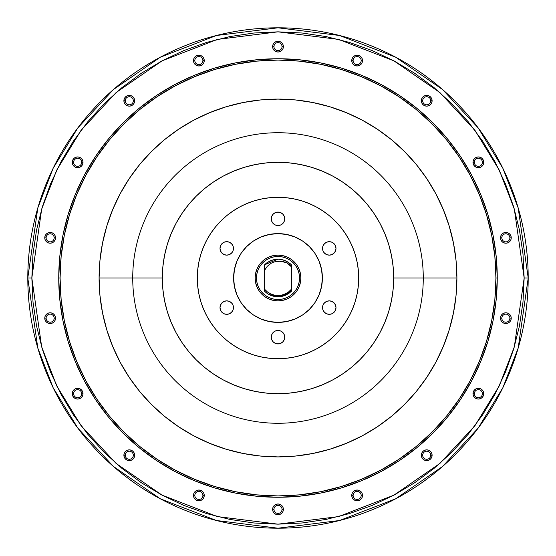 <?xml version="1.0" encoding="UTF-8"?>
<svg xmlns="http://www.w3.org/2000/svg" width="556" height="556" viewBox="0 0 556 556"><rect width="100%" height="100%" fill="white"/><g stroke="black" fill="none" stroke-linecap="round" stroke-linejoin="round"><path stroke-width="0.83" d="M255.135 278L256.476 278A21.524 21.524 0 0 1 278 256.476A21.524 21.524 0 0 1 299.524 278L300.865 278A22.865 22.865 0 0 0 278 255.135A22.865 22.865 0 0 0 255.135 278A22.865 22.865 0 0 1 278 255.135A22.865 22.865 0 0 1 300.865 278A22.865 22.865 0 0 1 278 300.865A22.865 22.865 0 0 1 255.135 278L255.572 282.462L256.872 286.75L258.985 290.705L261.827 294.173L265.295 297.015L269.25 299.128L273.538 300.428L278 300.865L282.462 300.428L286.75 299.128L290.705 297.015L294.173 294.173L297.015 290.705L299.128 286.75L300.428 282.462L300.865 278L300.428 273.538L299.128 269.25L297.015 265.295L294.173 261.827L290.705 258.985L286.75 256.872L282.462 255.572L278 255.135L273.538 255.572L269.25 256.872L265.295 258.985L261.827 261.827L258.985 265.295L256.872 269.25L255.572 273.538L255.135 278A22.865 22.865 0 0 0 278 300.865A22.865 22.865 0 0 0 300.865 278L299.524 278L299.107 282.198L297.884 286.236L295.896 289.954L293.22 293.22L289.954 295.896L286.236 297.884L282.198 299.107L278 299.524L273.802 299.107L269.764 297.884L266.046 295.896L262.779 293.22L260.104 289.954L258.116 286.236L256.893 282.198L256.476 278L256.893 273.802L258.116 269.764L260.104 266.046L262.779 262.779L266.046 260.104L269.764 258.116L273.802 256.893L278 256.476L282.198 256.893L286.236 258.116L289.954 260.104L293.22 262.779L295.896 266.046L297.884 269.764L299.107 273.802L299.524 278A21.524 21.524 0 0 1 278 299.524A21.524 21.524 0 0 1 256.476 278L255.135 278M204.247 60.583L202.905 60.583A4.038 4.038 0 0 0 198.867 56.552A4.038 4.038 0 0 0 194.829 60.583A4.038 4.038 0 0 0 198.867 64.621A4.038 4.038 0 0 0 202.905 60.583L204.247 60.583A5.379 5.379 0 0 1 198.867 65.969A5.379 5.379 0 0 1 193.488 60.583L194.829 60.583A4.038 4.038 0 0 1 198.867 56.552A4.038 4.038 0 0 1 202.905 60.583A4.038 4.038 0 0 1 198.867 64.621A4.038 4.038 0 0 1 194.829 60.583L193.488 60.583L193.898 62.647L195.066 64.392L196.81 65.559L198.867 65.969L200.924 65.559L202.669 64.392L203.837 62.647L204.247 60.583L203.837 58.526L202.669 56.782L200.924 55.614L198.867 55.204L196.81 55.614L195.066 56.782L193.898 58.526L193.488 60.583A5.379 5.379 0 0 1 198.867 55.204A5.379 5.379 0 0 1 204.247 60.583L203.837 62.647L202.669 64.392L200.924 65.559L198.867 65.969M125.246 100.761A4.038 4.038 0 0 0 129.277 104.799A4.038 4.038 0 0 0 133.315 100.761L134.663 100.761A5.379 5.379 0 0 1 129.277 106.14A5.379 5.379 0 0 1 123.898 100.761L125.246 100.761A4.038 4.038 0 0 1 129.277 96.723A4.038 4.038 0 0 1 133.315 100.761A4.038 4.038 0 0 1 129.277 104.799A4.038 4.038 0 0 1 125.246 100.761L123.898 100.761L124.308 102.818L125.475 104.57L127.22 105.73L129.277 106.14L131.341 105.73L133.086 104.57L134.253 102.818L134.663 100.761L134.253 98.704L133.086 96.959L131.341 95.792L129.277 95.382L127.22 95.792L125.475 96.959L124.308 98.704L123.898 100.761A5.379 5.379 0 0 1 129.277 95.382A5.379 5.379 0 0 1 134.663 100.761L133.315 100.761A4.038 4.038 0 0 0 129.277 96.723A4.038 4.038 0 0 0 125.246 100.761M81.433 158.509L82.601 160.26L83.011 162.317L81.662 162.317A4.038 4.038 0 0 0 77.632 158.279A4.038 4.038 0 0 0 73.594 162.317A4.038 4.038 0 0 0 77.632 166.348A4.038 4.038 0 0 0 81.662 162.317L83.011 162.317A5.379 5.379 0 0 1 77.632 167.697A5.379 5.379 0 0 1 72.252 162.317L73.594 162.317A4.038 4.038 0 0 1 77.632 158.279A4.038 4.038 0 0 1 81.662 162.317A4.038 4.038 0 0 1 77.632 166.348A4.038 4.038 0 0 1 73.594 162.317L72.252 162.317L72.655 164.374L73.823 166.119L75.567 167.286L77.632 167.697L79.689 167.286L81.433 166.119L82.601 164.374L83.011 162.317L82.601 160.26L81.433 158.509L79.689 157.348L77.632 156.938L75.567 157.348L73.823 158.509L72.655 160.26L72.252 162.317A5.379 5.379 0 0 1 77.632 156.938A5.379 5.379 0 0 1 83.011 162.317L82.601 164.374M46.113 237.822A4.038 4.038 0 0 0 50.144 241.86A4.038 4.038 0 0 0 54.182 237.822L55.531 237.822A5.379 5.379 0 0 1 50.144 243.201A5.379 5.379 0 0 1 44.765 237.822L46.113 237.822A4.038 4.038 0 0 1 50.144 233.791A4.038 4.038 0 0 1 54.182 237.822A4.038 4.038 0 0 1 50.144 241.86A4.038 4.038 0 0 1 46.113 237.822L44.765 237.822L45.175 239.879L46.343 241.631L48.087 242.791L50.144 243.201L52.208 242.791L53.953 241.631L55.12 239.879L55.531 237.822L55.12 235.765L53.953 234.02L52.208 232.853L50.144 232.443L48.087 232.853L46.343 234.02L45.175 235.765L44.765 237.822A5.379 5.379 0 0 1 50.144 232.443A5.379 5.379 0 0 1 55.531 237.822L54.182 237.822A4.038 4.038 0 0 0 50.144 233.791A4.038 4.038 0 0 0 46.113 237.822M46.113 318.178A4.038 4.038 0 0 0 50.144 322.209A4.038 4.038 0 0 0 54.182 318.178L55.531 318.178A5.379 5.379 0 0 1 50.144 323.557A5.379 5.379 0 0 1 44.765 318.178L46.113 318.178A4.038 4.038 0 0 1 50.144 314.14A4.038 4.038 0 0 1 54.182 318.178A4.038 4.038 0 0 1 50.144 322.209A4.038 4.038 0 0 1 46.113 318.178L44.765 318.178L45.175 320.235L46.343 321.98L48.087 323.147L50.144 323.557L52.208 323.147L53.953 321.98L55.12 320.235L55.531 318.178L55.12 316.121L53.953 314.369L52.208 313.209L50.144 312.799L48.087 313.209L46.343 314.369L45.175 316.121L44.765 318.178A5.379 5.379 0 0 1 50.144 312.799A5.379 5.379 0 0 1 55.531 318.178L54.182 318.178A4.038 4.038 0 0 0 50.144 314.14A4.038 4.038 0 0 0 46.113 318.178M73.594 393.683A4.038 4.038 0 0 0 77.632 397.721A4.038 4.038 0 0 0 81.662 393.683L83.011 393.683A5.379 5.379 0 0 1 77.632 399.062A5.379 5.379 0 0 1 72.252 393.683L73.594 393.683A4.038 4.038 0 0 1 77.632 389.652A4.038 4.038 0 0 1 81.662 393.683A4.038 4.038 0 0 1 77.632 397.721A4.038 4.038 0 0 1 73.594 393.683L72.252 393.683L72.655 395.74L73.823 397.491L75.567 398.652L77.632 399.062L79.689 398.652L81.433 397.491L82.601 395.74L83.011 393.683L82.601 391.626L81.433 389.881L79.689 388.713L77.632 388.303L75.567 388.713L73.823 389.881L72.655 391.626L72.252 393.683A5.379 5.379 0 0 1 77.632 388.303A5.379 5.379 0 0 1 83.011 393.683L81.662 393.683A4.038 4.038 0 0 0 77.632 389.652A4.038 4.038 0 0 0 73.594 393.683M125.246 455.239A4.038 4.038 0 0 0 129.277 459.277A4.038 4.038 0 0 0 133.315 455.239L134.663 455.239A5.379 5.379 0 0 1 129.277 460.618A5.379 5.379 0 0 1 123.898 455.239L125.246 455.239A4.038 4.038 0 0 1 129.277 451.201A4.038 4.038 0 0 1 133.315 455.239A4.038 4.038 0 0 1 129.277 459.277A4.038 4.038 0 0 1 125.246 455.239L123.898 455.239L124.308 457.296L125.475 459.041L127.22 460.208L129.277 460.618L131.341 460.208L133.086 459.041L134.253 457.296L134.663 455.239L134.253 453.182L133.086 451.43L131.341 450.27L129.277 449.86L127.22 450.27L125.475 451.43L124.308 453.182L123.898 455.239A5.379 5.379 0 0 1 129.277 449.86A5.379 5.379 0 0 1 134.663 455.239L133.315 455.239A4.038 4.038 0 0 0 129.277 451.201A4.038 4.038 0 0 0 125.246 455.239M194.829 495.417A4.038 4.038 0 0 0 198.867 499.448A4.038 4.038 0 0 0 202.905 495.417L204.247 495.417A5.379 5.379 0 0 1 198.867 500.796A5.379 5.379 0 0 1 193.488 495.417L194.829 495.417A4.038 4.038 0 0 1 198.867 491.379A4.038 4.038 0 0 1 202.905 495.417A4.038 4.038 0 0 1 198.867 499.448A4.038 4.038 0 0 1 194.829 495.417L193.488 495.417L193.898 497.474L195.066 499.218L196.81 500.386L198.867 500.796L200.924 500.386L202.669 499.218L203.837 497.474L204.247 495.417L203.837 493.353L202.669 491.608L200.924 490.441L198.867 490.031L196.81 490.441L195.066 491.608L193.898 493.353L193.488 495.417A5.379 5.379 0 0 1 198.867 490.031A5.379 5.379 0 0 1 204.247 495.417L202.905 495.417A4.038 4.038 0 0 0 198.867 491.379A4.038 4.038 0 0 0 194.829 495.417M273.962 509.365A4.038 4.038 0 0 0 278 513.403A4.038 4.038 0 0 0 282.038 509.365L283.379 509.365A5.379 5.379 0 0 1 278 514.752A5.379 5.379 0 0 1 272.621 509.365L273.962 509.365A4.038 4.038 0 0 1 278 505.334A4.038 4.038 0 0 1 282.038 509.365A4.038 4.038 0 0 1 278 513.403A4.038 4.038 0 0 1 273.962 509.365L272.621 509.365L273.031 511.43L274.198 513.174L275.943 514.342L278 514.752L280.057 514.342L281.802 513.174L282.969 511.43L283.379 509.365L282.969 507.308L281.802 505.564L280.057 504.396L278 503.986L275.943 504.396L274.198 505.564L273.031 507.308L272.621 509.365A5.379 5.379 0 0 1 278 503.986A5.379 5.379 0 0 1 283.379 509.365L282.038 509.365A4.038 4.038 0 0 0 278 505.334A4.038 4.038 0 0 0 273.962 509.365M353.331 499.218L352.163 497.474L351.753 495.417A5.379 5.379 0 0 1 357.133 490.031A5.379 5.379 0 0 1 362.512 495.417L361.171 495.417A4.038 4.038 0 0 0 357.133 491.379A4.038 4.038 0 0 0 353.095 495.417A4.038 4.038 0 0 0 357.133 499.448A4.038 4.038 0 0 0 361.171 495.417L362.512 495.417A5.379 5.379 0 0 1 357.133 500.796A5.379 5.379 0 0 1 351.753 495.417L353.095 495.417A4.038 4.038 0 0 1 357.133 491.379A4.038 4.038 0 0 1 361.171 495.417A4.038 4.038 0 0 1 357.133 499.448A4.038 4.038 0 0 1 353.095 495.417L351.753 495.417L352.163 497.474L353.331 499.218L355.075 500.386L357.133 500.796L359.19 500.386L360.934 499.218L362.102 497.474L362.512 495.417L362.102 493.353L360.934 491.608L359.19 490.441L357.133 490.031L355.075 490.441L353.331 491.608L352.163 493.353L351.753 495.417L352.163 493.353L353.331 491.608L355.075 490.441L357.133 490.031M422.685 455.239A4.038 4.038 0 0 0 426.723 459.277A4.038 4.038 0 0 0 430.754 455.239L432.102 455.239A5.379 5.379 0 0 1 426.723 460.618A5.379 5.379 0 0 1 421.337 455.239L422.685 455.239A4.038 4.038 0 0 1 426.723 451.201A4.038 4.038 0 0 1 430.754 455.239A4.038 4.038 0 0 1 426.723 459.277A4.038 4.038 0 0 1 422.685 455.239L421.337 455.239L421.747 457.296L422.914 459.041L424.659 460.208L426.723 460.618L428.78 460.208L430.525 459.041L431.692 457.296L432.102 455.239L431.692 453.182L430.525 451.43L428.78 450.27L426.723 449.86L424.659 450.27L422.914 451.43L421.747 453.182L421.337 455.239A5.379 5.379 0 0 1 426.723 449.86A5.379 5.379 0 0 1 432.102 455.239L430.754 455.239A4.038 4.038 0 0 0 426.723 451.201A4.038 4.038 0 0 0 422.685 455.239M474.337 393.683A4.038 4.038 0 0 0 478.368 397.721A4.038 4.038 0 0 0 482.406 393.683L483.748 393.683A5.379 5.379 0 0 1 478.368 399.062A5.379 5.379 0 0 1 472.989 393.683L474.337 393.683A4.038 4.038 0 0 1 478.368 389.652A4.038 4.038 0 0 1 482.406 393.683A4.038 4.038 0 0 1 478.368 397.721A4.038 4.038 0 0 1 474.337 393.683L472.989 393.683L473.399 395.74L474.567 397.491L476.311 398.652L478.368 399.062L480.433 398.652L482.177 397.491L483.345 395.74L483.748 393.683L483.345 391.626L482.177 389.881L480.433 388.713L478.368 388.303L476.311 388.713L474.567 389.881L473.399 391.626L472.989 393.683A5.379 5.379 0 0 1 478.368 388.303A5.379 5.379 0 0 1 483.748 393.683L482.406 393.683A4.038 4.038 0 0 0 478.368 389.652A4.038 4.038 0 0 0 474.337 393.683M501.818 318.178A4.038 4.038 0 0 0 505.856 322.209A4.038 4.038 0 0 0 509.887 318.178L511.235 318.178A5.379 5.379 0 0 1 505.856 323.557A5.379 5.379 0 0 1 500.469 318.178L501.818 318.178A4.038 4.038 0 0 1 505.856 314.14A4.038 4.038 0 0 1 509.887 318.178A4.038 4.038 0 0 1 505.856 322.209A4.038 4.038 0 0 1 501.818 318.178L500.469 318.178L500.88 320.235L502.047 321.98L503.792 323.147L505.856 323.557L507.913 323.147L509.657 321.98L510.825 320.235L511.235 318.178L510.825 316.121L509.657 314.369L507.913 313.209L505.856 312.799L503.792 313.209L502.047 314.369L500.88 316.121L500.469 318.178A5.379 5.379 0 0 1 505.856 312.799A5.379 5.379 0 0 1 511.235 318.178L509.887 318.178A4.038 4.038 0 0 0 505.856 314.14A4.038 4.038 0 0 0 501.818 318.178M501.818 237.822A4.038 4.038 0 0 0 505.856 241.86A4.038 4.038 0 0 0 509.887 237.822L511.235 237.822A5.379 5.379 0 0 1 505.856 243.201A5.379 5.379 0 0 1 500.469 237.822L501.818 237.822A4.038 4.038 0 0 1 505.856 233.791A4.038 4.038 0 0 1 509.887 237.822A4.038 4.038 0 0 1 505.856 241.86A4.038 4.038 0 0 1 501.818 237.822L500.469 237.822L500.88 239.879L502.047 241.631L503.792 242.791L505.856 243.201L507.913 242.791L509.657 241.631L510.825 239.879L511.235 237.822L510.825 235.765L509.657 234.02L507.913 232.853L505.856 232.443L503.792 232.853L502.047 234.02L500.88 235.765L500.469 237.822A5.379 5.379 0 0 1 505.856 232.443A5.379 5.379 0 0 1 511.235 237.822L509.887 237.822A4.038 4.038 0 0 0 505.856 233.791A4.038 4.038 0 0 0 501.818 237.822M474.337 162.317A4.038 4.038 0 0 0 478.368 166.348A4.038 4.038 0 0 0 482.406 162.317L483.748 162.317A5.379 5.379 0 0 1 478.368 167.697A5.379 5.379 0 0 1 472.989 162.317L474.337 162.317A4.038 4.038 0 0 1 478.368 158.279A4.038 4.038 0 0 1 482.406 162.317A4.038 4.038 0 0 1 478.368 166.348A4.038 4.038 0 0 1 474.337 162.317L472.989 162.317L473.399 164.374L474.567 166.119L476.311 167.286L478.368 167.697L480.433 167.286L482.177 166.119L483.345 164.374L483.748 162.317L483.345 160.26L482.177 158.509L480.433 157.348L478.368 156.938L476.311 157.348L474.567 158.509L473.399 160.26L472.989 162.317A5.379 5.379 0 0 1 478.368 156.938A5.379 5.379 0 0 1 483.748 162.317L482.406 162.317A4.038 4.038 0 0 0 478.368 158.279A4.038 4.038 0 0 0 474.337 162.317M422.685 100.761A4.038 4.038 0 0 0 426.723 104.799A4.038 4.038 0 0 0 430.754 100.761L432.102 100.761A5.379 5.379 0 0 1 426.723 106.14A5.379 5.379 0 0 1 421.337 100.761L422.685 100.761A4.038 4.038 0 0 1 426.723 96.723A4.038 4.038 0 0 1 430.754 100.761A4.038 4.038 0 0 1 426.723 104.799A4.038 4.038 0 0 1 422.685 100.761L421.337 100.761L421.747 102.818L422.914 104.57L424.659 105.73L426.723 106.14L428.78 105.73L430.525 104.57L431.692 102.818L432.102 100.761L431.692 98.704L430.525 96.959L428.78 95.792L426.723 95.382L424.659 95.792L422.914 96.959L421.747 98.704L421.337 100.761A5.379 5.379 0 0 1 426.723 95.382A5.379 5.379 0 0 1 432.102 100.761L430.754 100.761A4.038 4.038 0 0 0 426.723 96.723A4.038 4.038 0 0 0 422.685 100.761M353.095 60.583A4.038 4.038 0 0 0 357.133 64.621A4.038 4.038 0 0 0 361.171 60.583L362.512 60.583A5.379 5.379 0 0 1 357.133 65.969A5.379 5.379 0 0 1 351.753 60.583L353.095 60.583A4.038 4.038 0 0 1 357.133 56.552A4.038 4.038 0 0 1 361.171 60.583A4.038 4.038 0 0 1 357.133 64.621A4.038 4.038 0 0 1 353.095 60.583L351.753 60.583L352.163 62.647L353.331 64.392L355.075 65.559L357.133 65.969L359.19 65.559L360.934 64.392L362.102 62.647L362.512 60.583L362.102 58.526L360.934 56.782L359.19 55.614L357.133 55.204L355.075 55.614L353.331 56.782L352.163 58.526L351.753 60.583A5.379 5.379 0 0 1 357.133 55.204A5.379 5.379 0 0 1 362.512 60.583L361.171 60.583A4.038 4.038 0 0 0 357.133 56.552A4.038 4.038 0 0 0 353.095 60.583M273.962 46.634A4.038 4.038 0 0 0 278 50.666A4.038 4.038 0 0 0 282.038 46.634L283.379 46.634A5.379 5.379 0 0 1 278 52.014A5.379 5.379 0 0 1 272.621 46.634L273.962 46.634A4.038 4.038 0 0 1 278 42.597A4.038 4.038 0 0 1 282.038 46.634A4.038 4.038 0 0 1 278 50.666A4.038 4.038 0 0 1 273.962 46.634L272.621 46.634L273.031 48.692L274.198 50.436L275.943 51.604L278 52.014L280.057 51.604L281.802 50.436L282.969 48.692L283.379 46.634L282.969 44.57L281.802 42.826L280.057 41.658L278 41.248L275.943 41.658L274.198 42.826L273.031 44.57L272.621 46.634A5.379 5.379 0 0 1 278 41.248A5.379 5.379 0 0 1 283.379 46.634L282.038 46.634A4.038 4.038 0 0 0 278 42.597A4.038 4.038 0 0 0 273.962 46.634M85.839 175.237A217.917 217.917 0 0 0 60.083 278L58.741 278L60.083 278A217.917 217.917 0 0 1 278 60.083A217.917 217.917 0 0 1 495.917 278L497.259 278A219.259 219.259 0 0 0 278 58.741A219.259 219.259 0 0 0 58.741 278L59.798 299.489L62.953 320.777L68.179 341.648L75.428 361.907L84.63 381.36L95.688 399.813L108.51 417.097L122.959 433.041L138.903 447.49L156.187 460.312L174.64 471.37L194.093 480.572L214.352 487.82L235.223 493.047L256.511 496.202L278 497.259L299.489 496.202L320.777 493.047L341.648 487.82L361.907 480.572L381.36 471.37L399.813 460.312L417.097 447.49L433.041 433.041L447.49 417.097L460.312 399.813L471.37 381.36L480.572 361.907L487.82 341.648L493.047 320.777L496.202 299.489L497.259 278L496.202 256.511L493.047 235.223L487.82 214.352L480.572 194.093L471.37 174.64L460.312 156.187L447.49 138.903L433.041 122.959L417.097 108.51L399.813 95.688L381.36 84.63L361.907 75.428L341.648 68.179L320.777 62.953L299.489 59.798L278 58.741L256.511 59.798L235.223 62.953L214.352 68.179L194.093 75.428L174.64 84.63L156.187 95.688L138.903 108.51L122.959 122.959L108.51 138.903L95.688 156.187L84.63 174.64L75.428 194.093L68.179 214.352L62.953 235.223L59.798 256.511L58.741 278A219.259 219.259 0 0 0 278 497.259A219.259 219.259 0 0 0 497.259 278L495.917 278A217.917 217.917 0 0 0 470.161 175.237M31.838 278L41.679 209.077L56.726 170.129L81.072 130.299L116.141 92.532L162.157 60.799L217.403 39.407L278 31.838L338.597 39.407L393.843 60.799L439.859 92.532L474.928 130.299L499.274 170.129L514.321 209.077L524.162 278L528.2 278L518.192 207.944L502.902 168.364L478.16 127.88L442.513 89.495L395.74 57.233L339.591 35.501L278 27.8L216.409 35.501L160.26 57.233L113.487 89.495L77.84 127.88L53.098 168.364L37.808 207.944L27.8 278L31.838 278L33.019 253.87L36.564 229.975L42.437 206.54L50.575 183.8L60.903 161.956L73.322 141.238L87.709 121.834L103.937 103.937L121.834 87.709L141.238 73.322L161.956 60.903L183.8 50.575L206.54 42.437L229.975 36.564L253.87 33.019L278 31.838L302.13 33.019L326.024 36.564L349.46 42.437L372.2 50.575L394.044 60.903L414.762 73.322L434.166 87.709L452.063 103.937L468.291 121.834L482.677 141.238L495.097 161.956L505.425 183.8L513.563 206.54L519.436 229.975L522.981 253.87L524.162 278L522.981 302.13L519.436 326.024L513.563 349.46L505.425 372.2L495.097 394.044L482.677 414.762L468.291 434.166L452.063 452.063L434.166 468.291L414.762 482.677L394.044 495.097L372.2 505.425L349.46 513.563L326.024 519.436L302.13 522.981L278 524.162L253.87 522.981L229.975 519.436L206.54 513.563L183.8 505.425L161.956 495.097L141.238 482.677L121.834 468.291L103.937 452.063L87.709 434.166L73.322 414.762L60.903 394.044L50.575 372.2L42.437 349.46L36.564 326.024L33.019 302.13L31.838 278L27.8 278A250.2 250.2 0 0 1 278 27.8A250.2 250.2 0 0 1 528.2 278A250.2 250.2 0 0 1 278 528.2A250.2 250.2 0 0 1 27.8 278L37.808 348.056L53.098 387.636L77.84 428.12L113.487 466.505L160.26 498.767L216.409 520.499L278 528.2L339.591 520.499L395.74 498.767L442.513 466.505L478.16 428.12L502.902 387.636L518.192 348.056L528.2 278L524.162 278L514.321 346.923L499.274 385.871L474.928 425.701L439.859 463.468L393.843 495.201L338.597 516.593L278 524.162L217.403 516.593L162.157 495.201L116.141 463.468L81.072 425.701L56.726 385.871L41.679 346.923L31.838 278M233.471 248.407A6.728 6.728 0 0 1 226.744 255.135A6.728 6.728 0 0 1 220.016 248.407L220.53 250.978L221.99 253.161L224.165 254.62L226.744 255.135L229.315 254.62L231.498 253.161L232.957 250.978L233.471 248.407L232.957 245.835L231.498 243.653L229.315 242.194L226.744 241.679L224.165 242.194L221.99 243.653L220.53 245.835L220.016 248.407A6.728 6.728 0 0 1 226.744 241.679A6.728 6.728 0 0 1 233.471 248.407M233.471 307.593A6.728 6.728 0 0 1 226.744 314.321A6.728 6.728 0 0 1 220.016 307.593L220.53 310.165L221.99 312.347L224.165 313.806L226.744 314.321L229.315 313.806L231.498 312.347L232.957 310.165L233.471 307.593L232.957 305.022L231.498 302.839L229.315 301.38L226.744 300.865L224.165 301.38L221.99 302.839L220.53 305.022L220.016 307.593A6.728 6.728 0 0 1 226.744 300.865A6.728 6.728 0 0 1 233.471 307.593M284.728 337.186A6.728 6.728 0 0 1 278 343.914A6.728 6.728 0 0 1 271.272 337.186L271.787 339.758L273.246 341.94L275.428 343.399L278 343.914L280.571 343.399L282.754 341.94L284.213 339.758L284.728 337.186L284.213 334.615L282.754 332.432L280.571 330.973L278 330.459L275.428 330.973L273.246 332.432L271.787 334.615L271.272 337.186A6.728 6.728 0 0 1 278 330.459A6.728 6.728 0 0 1 284.728 337.186M335.984 307.593A6.728 6.728 0 0 1 329.256 314.321A6.728 6.728 0 0 1 322.529 307.593L323.043 310.165L324.502 312.347L326.685 313.806L329.256 314.321L331.835 313.806L334.01 312.347L335.47 310.165L335.984 307.593L335.47 305.022L334.01 302.839L331.835 301.38L329.256 300.865L326.685 301.38L324.502 302.839L323.043 305.022L322.529 307.593A6.728 6.728 0 0 1 329.256 300.865A6.728 6.728 0 0 1 335.984 307.593M335.984 248.407A6.728 6.728 0 0 1 329.256 255.135A6.728 6.728 0 0 1 322.529 248.407L323.043 250.978L324.502 253.161L326.685 254.62L329.256 255.135L331.835 254.62L334.01 253.161L335.47 250.978L335.984 248.407L335.47 245.835L334.01 243.653L331.835 242.194L329.256 241.679L326.685 242.194L324.502 243.653L323.043 245.835L322.529 248.407A6.728 6.728 0 0 1 329.256 241.679A6.728 6.728 0 0 1 335.984 248.407M284.728 218.814A6.728 6.728 0 0 1 278 225.541A6.728 6.728 0 0 1 271.272 218.814L271.787 221.385L273.246 223.568L275.428 225.027L278 225.541L280.571 225.027L282.754 223.568L284.213 221.385L284.728 218.814L284.213 216.242L282.754 214.06L280.571 212.6L278 212.086L275.428 212.6L273.246 214.06L271.787 216.242L271.272 218.814A6.728 6.728 0 0 1 278 212.086A6.728 6.728 0 0 1 284.728 218.814M459.27 157.056A217.917 217.917 0 0 0 398.944 96.73M380.763 85.839A217.917 217.917 0 0 0 175.237 85.839M157.056 96.73A217.917 217.917 0 0 0 96.73 157.056M99.093 278L132.724 278A145.276 145.276 0 0 1 278 132.724A145.276 145.276 0 0 1 423.276 278L456.907 278A178.907 178.907 0 0 0 278 99.093A178.907 178.907 0 0 0 99.093 278A178.907 178.907 0 0 0 278 456.907A178.907 178.907 0 0 0 456.907 278L423.276 278A145.276 145.276 0 0 0 278 132.724A145.276 145.276 0 0 0 132.724 278L162.317 278A115.683 115.683 0 0 1 278 162.317A115.683 115.683 0 0 1 393.683 278L423.276 278L393.683 278L393.127 289.342L391.459 300.567L388.7 311.582L384.877 322.271L380.026 332.53L374.188 342.274L367.426 351.392L359.802 359.802L351.392 367.426L342.274 374.188L332.53 380.026L322.271 384.877L311.582 388.7L300.567 391.459L289.342 393.127L278 393.683L266.658 393.127L255.433 391.459L244.418 388.7L233.728 384.877L223.47 380.026L213.726 374.188L204.608 367.426L196.198 359.802L188.574 351.392L181.812 342.274L175.974 332.53L171.123 322.271L167.3 311.582L164.541 300.567L162.873 289.342L162.317 278L162.873 266.658L164.541 255.433L167.3 244.418L171.123 233.728L175.974 223.47L181.812 213.726L188.574 204.608L196.198 196.198L204.608 188.574L213.726 181.812L223.47 175.974L233.728 171.123L244.418 167.3L255.433 164.541L266.658 162.873L278 162.317L289.342 162.873L300.567 164.541L311.582 167.3L322.271 171.123L332.53 175.974L342.274 181.812L351.392 188.574L359.802 196.198L367.426 204.608L374.188 213.726L380.026 223.47L384.877 233.728L388.7 244.418L391.459 255.433L393.127 266.658L393.683 278A115.683 115.683 0 0 1 278 393.683A115.683 115.683 0 0 1 162.317 278L132.724 278A145.276 145.276 0 0 0 278 423.276A145.276 145.276 0 0 0 423.276 278A145.276 145.276 0 0 1 278 423.276A145.276 145.276 0 0 1 132.724 278L99.093 278L99.955 295.535L102.533 312.903L106.801 329.93L112.715 346.464L120.221 362.338L129.242 377.392L139.702 391.5L151.496 404.504L164.5 416.298L178.608 426.758L193.662 435.779L209.536 443.285L226.07 449.199L243.097 453.467L260.465 456.045L278 456.907L295.535 456.045L312.903 453.467L329.93 449.199L346.464 443.285L362.338 435.779L377.392 426.758L391.5 416.298L404.504 404.504L416.298 391.5L426.758 377.392L435.779 362.338L443.285 346.464L449.199 329.93L453.467 312.903L456.045 295.535L456.907 278L456.045 260.465L453.467 243.097L449.199 226.07L443.285 209.536L435.779 193.662L426.758 178.608L416.298 164.5L404.504 151.496L391.5 139.702L377.392 129.242L362.338 120.221L346.464 112.715L329.93 106.801L312.903 102.533L295.535 99.955L278 99.093L260.465 99.955L243.097 102.533L226.07 106.801L209.536 112.715L193.662 120.221L178.608 129.242L164.5 139.702L151.496 151.496L139.702 164.5L129.242 178.608L120.221 193.662L112.715 209.536L106.801 226.07L102.533 243.097L99.955 260.465L99.093 278M197.29 278A80.71 80.71 0 0 1 278 197.29A80.71 80.71 0 0 1 358.71 278L358.321 285.909L357.16 293.749L355.235 301.428L352.567 308.886L349.182 316.044L345.109 322.841L340.39 329.201L335.073 335.073L329.201 340.39L322.841 345.109L316.044 349.182L308.886 352.567L301.428 355.235L293.749 357.16L285.909 358.321L278 358.71L270.091 358.321L262.251 357.16L254.572 355.235L247.114 352.567L239.956 349.182L233.159 345.109L226.799 340.39L220.927 335.073L215.61 329.201L210.891 322.841L206.818 316.044L203.433 308.886L200.765 301.428L198.84 293.749L197.679 285.909L197.29 278L197.679 270.091L198.84 262.251L200.765 254.572L203.433 247.114L206.818 239.956L210.891 233.159L215.61 226.799L220.927 220.927L226.799 215.61L233.159 210.891L239.956 206.818L247.114 203.433L254.572 200.765L262.251 198.84L270.091 197.679L278 197.29L285.909 197.679L293.749 198.84L301.428 200.765L308.886 203.433L316.044 206.818L322.841 210.891L329.201 215.61L335.073 220.927L340.39 226.799L345.109 233.159L349.182 239.956L352.567 247.114L355.235 254.572L357.16 262.251L358.321 270.091L358.71 278A80.71 80.71 0 0 1 278 358.71A80.71 80.71 0 0 1 197.29 278L197.463 283.275M233.61 278A44.39 44.39 0 0 1 278 233.61A44.39 44.39 0 0 1 322.39 278L321.535 286.66L319.012 294.986L314.911 302.659L309.386 309.386L302.659 314.911L294.986 319.012L286.66 321.535L278 322.39L269.34 321.535L261.014 319.012L253.341 314.911L246.614 309.386L241.089 302.659L236.988 294.986L234.465 286.66L233.61 278L234.465 269.34L236.988 261.014L241.089 253.341L246.614 246.614L253.341 241.089L261.014 236.988L269.34 234.465L278 233.61L286.66 234.465L294.986 236.988L302.659 241.089L309.386 246.614L314.911 253.341L319.012 261.014L321.535 269.34L322.39 278A44.39 44.39 0 0 1 278 322.39A44.39 44.39 0 0 1 233.61 278M291.427 291.205L289.593 292.838M266.122 263.384L264.552 264.823L264.552 291.177A18.834 18.834 0 0 0 268.631 294.339A18.834 18.834 0 0 1 264.552 291.177L267.415 293.575L270.702 295.361L274.282 296.459L278 296.834L281.718 296.459L285.297 295.361L288.585 293.575L291.448 291.177L291.448 289.176L288.696 291.83L285.43 293.832L281.809 295.069L278 295.486L274.191 295.069L270.57 293.832L267.304 291.83L264.552 289.176L264.552 270.376L267.269 266.324L271.078 263.301L274.038 261.973L278.827 261.146L283.664 261.716L286.701 262.828L291.448 266.824L291.448 289.176L291.448 264.823L289.975 263.468M281.475 296.508L280.245 296.695M289.878 292.616L285.297 295.361L281.718 296.459M289.878 263.384L285.207 260.604L281.718 259.541L278 259.165L274.282 259.541L270.793 260.604L267.415 262.425L270.702 260.639L274.282 259.541M274.525 259.492L275.755 259.305M291.448 289.176L291.448 290.336L291.448 289.176A17.486 17.486 0 0 1 264.552 289.176L264.552 291.177L266.414 292.852M201.557 303.896L203.426 308.872M248.337 353.06L252.104 354.443M278 358.71L283.275 358.537M303.896 354.443L308.872 352.573M353.06 307.663L354.443 303.896M358.71 278L358.537 272.725M354.443 252.104L352.573 247.128M307.663 202.94L303.896 201.557M278 197.29L272.725 197.463M252.104 201.557L247.128 203.426M202.94 248.337L201.557 252.104M470.161 380.763A217.917 217.917 0 0 0 495.917 278L494.868 299.357L491.726 320.513L486.535 341.259L479.328 361.393L470.181 380.728L459.193 399.069L446.454 416.242L432.088 432.088L416.242 446.454L399.069 459.193L380.728 470.181L361.393 479.328L341.259 486.535L320.513 491.726L299.357 494.868L278 495.917L256.643 494.868L235.487 491.726L214.741 486.535L194.607 479.328L175.272 470.181L156.931 459.193L139.758 446.454L123.912 432.088L109.546 416.242L96.807 399.069L85.819 380.728L76.672 361.393L69.465 341.259L64.274 320.513L61.132 299.357L60.083 278L61.132 256.643L64.274 235.487L69.465 214.741L76.672 194.607L85.819 175.272L96.807 156.931L109.546 139.758L123.912 123.912L139.758 109.546L156.931 96.807L175.272 85.819L194.607 76.672L214.741 69.465L235.487 64.274L256.643 61.132L278 60.083L299.357 61.132L320.513 64.274L341.259 69.465L361.393 76.672L380.728 85.819L399.069 96.807L416.242 109.546L432.088 123.912L446.454 139.758L459.193 156.931L470.181 175.272L479.328 194.607L486.535 214.741L491.726 235.487L494.868 256.643L495.917 278A217.917 217.917 0 0 1 278 495.917A217.917 217.917 0 0 1 60.083 278A217.917 217.917 0 0 0 85.839 380.763M96.73 398.944A217.917 217.917 0 0 0 157.056 459.27M175.237 470.161A217.917 217.917 0 0 0 380.763 470.161M398.944 459.27A217.917 217.917 0 0 0 459.27 398.944M273.031 44.57L274.198 42.826L275.943 41.658L278 41.248L280.057 41.658M282.969 48.692L281.802 50.436L280.057 51.604L278 52.014L275.943 51.604M274.198 50.436L273.031 48.692M360.934 64.392L359.19 65.559M357.133 65.969L355.075 65.559L353.331 64.392L352.163 62.647L351.753 60.583M421.747 98.704L422.914 96.959L424.659 95.792L426.723 95.382L428.78 95.792M431.692 102.818L430.525 104.57L428.78 105.73L426.723 106.14L424.659 105.73L422.914 104.57L421.747 102.818M473.399 160.26L474.567 158.509M480.433 157.348L482.177 158.509L483.345 160.26M500.88 235.765L502.047 234.02L503.792 232.853L505.856 232.443L507.913 232.853M510.825 239.879L509.657 241.631L507.913 242.791L505.856 243.201L503.792 242.791M500.88 316.121L502.047 314.369L503.792 313.209L505.856 312.799L507.913 313.209M510.825 320.235L509.657 321.98L507.913 323.147L505.856 323.557L503.792 323.147M483.345 395.74L482.177 397.491M474.567 397.491L473.399 395.74M421.747 453.182L422.914 451.43L424.659 450.27L426.723 449.86L428.78 450.27L430.525 451.43L431.692 453.182M431.692 457.296L430.525 459.041L428.78 460.208L426.723 460.618L424.659 460.208M273.031 507.308L274.198 505.564L275.943 504.396L278 503.986L280.057 504.396M281.802 505.564L282.969 507.308M282.969 511.43L281.802 513.174L280.057 514.342L278 514.752L275.943 514.342M195.066 491.608L196.81 490.441M198.867 490.031L200.924 490.441L202.669 491.608L203.837 493.353L204.247 495.417M124.308 453.182L125.475 451.43L127.22 450.27L129.277 449.86L131.341 450.27L133.086 451.43L134.253 453.182M134.253 457.296L133.086 459.041L131.341 460.208L129.277 460.618L127.22 460.208M82.601 395.74L81.433 397.491M73.823 397.491L72.655 395.74M45.175 316.121L46.343 314.369L48.087 313.209L50.144 312.799L52.208 313.209M55.12 320.235L53.953 321.98L52.208 323.147L50.144 323.557L48.087 323.147M45.175 235.765L46.343 234.02L48.087 232.853L50.144 232.443L52.208 232.853M55.12 239.879L53.953 241.631L52.208 242.791L50.144 243.201L48.087 242.791M72.655 160.26L73.823 158.509M124.308 98.704L125.475 96.959L127.22 95.792L129.277 95.382L131.341 95.792M134.253 102.818L133.086 104.57L131.341 105.73L129.277 106.14L127.22 105.73L125.475 104.57L124.308 102.818M202.669 56.782L203.837 58.526M291.427 264.795L291.448 264.816C282.483 257.345 273.517 257.345 264.552 264.823L278 259.165M291.448 289.898L291.316 291.316L278 296.834L268.631 294.339L274.525 296.362L277.646 296.612L284.199 295.389L289.21 292.498L291.448 290.336L291.448 284.276M272.405 222.553L274.261 224.409M275.428 225.027L275.804 225.173M280.571 225.027L282.754 223.568M323.668 252.146L324.502 253.161M283.595 333.447L281.739 331.591M280.571 330.973L280.196 330.827M275.428 330.973L273.246 332.432M232.332 303.854L231.498 302.839M281.447 259.485L280.245 259.305M267.373 262.453L266.025 263.468M288.627 293.547L289.975 292.532M274.553 296.515L275.755 296.695M281.718 259.541L285.297 260.639L288.585 262.425M274.282 296.459L270.702 295.361L267.415 293.575M291.448 266.824L289.238 264.503L286.701 262.828A17.486 17.486 0 0 1 291.448 266.824M264.552 269.451L264.552 270.355M264.552 268.27L264.552 264.823C273.517 257.345 282.483 257.345 291.448 264.823L291.448 267.582L291.448 264.823M291.448 271.835L291.448 266.602L290.385 265.497L286.701 262.828L280.446 261.181L274.038 261.973L271.078 263.301L267.269 266.324L264.552 270.376L264.552 268.298M264.552 287.438L264.552 291.177M291.448 289.822L291.316 291.316L278 296.834L268.631 294.339L274.525 296.362L280.752 296.341L286.618 294.256L291.448 290.336"/></g></svg>
